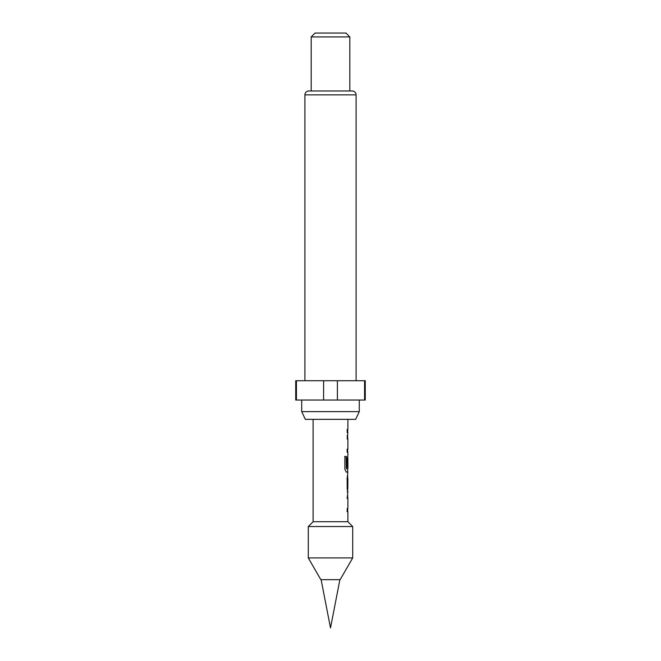<?xml version="1.0" encoding="UTF-8"?>
<svg xmlns="http://www.w3.org/2000/svg" width="661" height="661" viewBox="0 0 661 661"><rect width="100%" height="100%" fill="white"/><g stroke="black" fill="none" stroke-linecap="round" stroke-linejoin="round"><path stroke-width="0.99" d="M339.886 579.664L330.5 627.95L321.114 579.664M352.71 557.917L340.159 579.664L320.841 579.664L308.29 557.917L352.71 557.917L352.71 526.544L308.29 526.544L308.29 557.917M308.29 526.544L313.116 521.719L347.884 521.719L352.71 526.544M355.676 419.347L305.324 419.347L301.722 411.621L359.278 411.621L355.676 419.347M301.722 400.037L301.722 411.621M359.278 400.037L359.278 411.621M356.089 380.719L356.089 94.862A3.867 3.867 0 0 0 352.23 90.995L308.77 90.995A3.867 3.867 0 0 0 304.911 94.862L304.911 380.719M311.182 36.917L315.049 33.05L345.951 33.05L349.818 36.917L311.182 36.917L311.182 90.995M349.818 36.917L349.818 90.995M364.575 380.719L365.269 380.719L365.269 400.037L364.575 400.037L364.575 380.719L295.731 380.719L295.731 400.037L323.601 400.037L323.601 380.719M347.884 521.719L347.884 511.573L347.174 511.581L347.174 508.54L347.884 508.54L347.884 498.303L347.174 498.303L347.884 491.817L347.174 488.983L347.165 478.341L347.884 472.053L346.273 472.053L344.868 469.211L344.868 456.437L346.356 456.445L346.356 468.475L347.884 468.682L347.884 458.445L347.777 467.286L347.165 467.286L347.174 458.569L347.884 455.735L347.884 452.289L347.174 452.289L347.174 449.249L347.884 449.249L347.884 439.011L347.165 439.011L347.884 432.534L347.174 432.525L347.174 429.485L347.884 429.493L347.884 419.347M313.116 521.719L313.116 419.347M347.884 429.493L347.174 429.493M347.884 455.735L347.694 458.445M347.182 478.539L347.884 478.539L347.793 488.776L347.884 478.539M347.182 491.817L347.884 491.817M346.984 498.303L347.884 498.303M347.884 468.682L346.438 468.682M347.884 449.249L346.984 449.249M337.399 380.719L337.399 400.037L323.601 400.037M296.425 380.719L296.425 400.037M337.399 400.037L364.575 400.037M346.984 435.971L347.752 435.979M344.703 456.437L346.182 456.445L346.356 468.475M346.091 472.053L347.752 472.053M347.579 458.643L347.579 467.286M346.992 478.539L347.603 478.539L347.793 488.776M346.984 511.581L347.752 511.573M356.089 94.862L304.911 94.862M347.694 432.525L347.694 429.493M347.694 452.289L347.694 449.249M347.694 439.011L347.694 435.979M347.694 472.053L347.694 468.682M347.694 491.71L347.694 488.776M347.694 478.539L347.694 475.606M347.694 511.573L347.694 508.54M347.694 498.303L347.694 495.263"/></g></svg>
